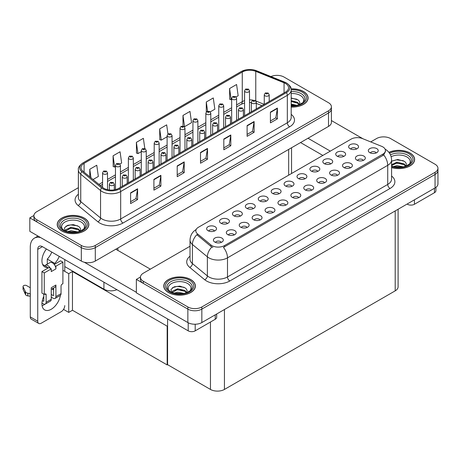 <?xml version="1.0" encoding="UTF-8"?>
<svg xmlns="http://www.w3.org/2000/svg" width="461" height="461" viewBox="0 0 461 461"><rect width="100%" height="100%" fill="white"/><g stroke="black" fill="none" stroke-linecap="round" stroke-linejoin="round"><path stroke-width="0.69" d="M116.904 289.681A9.888 5.711 180 0 1 103.921 289.18L64.771 266.573M331.407 106.768L331.407 122.378A9.888 5.711 0 0 1 328.514 126.412L95.294 261.059A9.888 5.711 0 0 1 81.315 261.059L29.815 231.324L29.815 217.869L81.315 247.603A9.888 5.711 0 0 0 95.294 247.603L328.514 112.957A9.888 5.711 0 0 0 331.407 108.923A9.888 5.711 0 0 1 328.514 112.957L95.294 247.603A9.888 5.711 0 0 1 81.315 247.603L36.805 221.908A9.888 5.711 0 0 1 33.912 217.869L33.912 215.719A9.888 5.711 0 0 0 36.805 219.753L81.315 245.454A9.888 5.711 0 0 0 95.294 245.454L328.514 110.807A9.888 5.711 0 0 0 331.407 106.768A9.888 5.711 0 0 0 328.514 102.734L284.005 77.039A9.888 5.711 0 0 0 270.959 76.561M277.389 75.368L276.64 75.368M33.918 215.5L29.815 217.869M167.585 325.933L167.164 326.175L72.458 271.5L72.878 271.258L68.729 273.65L62.903 270.29M72.458 271.5L72.458 310.247L68.729 312.402L63.526 309.394M68.729 312.402L68.729 273.65M167.164 326.175L167.164 364.922L167.585 364.68L167.585 318.937M167.164 364.922L72.458 310.247M291.928 186.307A2.968 1.711 0 0 0 291.133 185.472A2.968 1.711 0 0 0 288.211 185.04A2.968 1.711 0 0 0 286.143 186.307M292.533 181.974A4.944 2.852 0 0 0 286.2 181.657A4.944 2.852 0 0 0 284.564 185.207A4.944 2.852 0 0 0 285.543 186.014A4.944 2.852 0 0 0 293.513 185.207A4.944 2.852 0 0 0 292.533 181.974M279.02 193.764A2.968 1.711 0 0 0 278.225 192.929A2.968 1.711 0 0 0 275.303 192.496A2.968 1.711 0 0 0 273.235 193.764M279.625 189.431A4.944 2.852 0 0 0 273.287 189.114A4.944 2.852 0 0 0 271.65 192.658A4.944 2.852 0 0 0 272.63 193.464A4.944 2.852 0 0 0 280.605 192.658A4.944 2.852 0 0 0 279.625 189.431M266.112 201.215A2.968 1.711 0 0 0 265.317 200.379A2.968 1.711 0 0 0 262.395 199.947A2.968 1.711 0 0 0 260.327 201.215M266.712 196.882A4.944 2.852 0 0 0 260.379 196.565A4.944 2.852 0 0 0 258.742 200.114A4.944 2.852 0 0 0 259.722 200.921A4.944 2.852 0 0 0 267.697 200.114A4.944 2.852 0 0 0 266.712 196.882M350.354 167.862A2.968 1.711 0 0 0 349.553 167.026A2.968 1.711 0 0 0 346.632 166.594A2.968 1.711 0 0 0 344.563 167.862M350.954 163.528A4.944 2.852 0 0 0 344.621 163.211A4.944 2.852 0 0 0 342.984 166.761A4.944 2.852 0 0 0 343.964 167.568A4.944 2.852 0 0 0 351.933 166.761A4.944 2.852 0 0 0 350.954 163.528M311.624 190.226A2.968 1.711 0 0 0 310.823 189.39A2.968 1.711 0 0 0 307.902 188.952A2.968 1.711 0 0 0 305.833 190.226M312.224 185.892A4.944 2.852 0 0 0 305.891 185.576A4.944 2.852 0 0 0 304.254 189.119A4.944 2.852 0 0 0 305.234 189.926A4.944 2.852 0 0 0 313.203 189.119A4.944 2.852 0 0 0 312.224 185.892M356.48 149.041A2.968 1.711 0 0 0 355.685 148.206A2.968 1.711 0 0 0 352.763 147.774A2.968 1.711 0 0 0 350.694 149.041M357.085 144.708A4.944 2.852 0 0 0 350.746 144.391A4.944 2.852 0 0 0 349.11 147.935A4.944 2.852 0 0 0 350.089 148.747A4.944 2.852 0 0 0 358.064 147.935A4.944 2.852 0 0 0 357.085 144.708M324.532 182.769A2.968 1.711 0 0 0 323.737 181.934A2.968 1.711 0 0 0 320.816 181.501A2.968 1.711 0 0 0 318.747 182.769M325.132 178.436A4.944 2.852 0 0 0 318.799 178.119A4.944 2.852 0 0 0 317.162 181.669A4.944 2.852 0 0 0 318.142 182.475A4.944 2.852 0 0 0 326.117 181.669A4.944 2.852 0 0 0 325.132 178.436M363.262 160.411A2.968 1.711 0 0 0 362.467 159.575A2.968 1.711 0 0 0 359.545 159.143A2.968 1.711 0 0 0 357.477 160.411M363.862 156.077A4.944 2.852 0 0 0 357.529 155.76A4.944 2.852 0 0 0 355.892 159.304A4.944 2.852 0 0 0 356.872 160.111A4.944 2.852 0 0 0 364.847 159.304A4.944 2.852 0 0 0 363.862 156.077M227.382 223.573A2.968 1.711 0 0 0 226.587 222.744A2.968 1.711 0 0 0 223.666 222.306A2.968 1.711 0 0 0 221.597 223.573M227.982 219.246A4.944 2.852 0 0 0 221.649 218.923A4.944 2.852 0 0 0 220.012 222.473A4.944 2.852 0 0 0 220.992 223.28A4.944 2.852 0 0 0 228.967 222.473A4.944 2.852 0 0 0 227.982 219.246M259.981 220.035A2.968 1.711 0 0 0 259.186 219.206A2.968 1.711 0 0 0 256.264 218.768A2.968 1.711 0 0 0 254.195 220.035M260.586 215.708A4.944 2.852 0 0 0 254.247 215.385A4.944 2.852 0 0 0 252.611 218.935A4.944 2.852 0 0 0 253.596 219.741A4.944 2.852 0 0 0 261.566 218.935A4.944 2.852 0 0 0 260.586 215.708M330.658 163.949A2.968 1.711 0 0 0 329.863 163.113A2.968 1.711 0 0 0 326.941 162.681A2.968 1.711 0 0 0 324.872 163.949M331.263 159.615A4.944 2.852 0 0 0 324.93 159.299A4.944 2.852 0 0 0 323.294 162.842A4.944 2.852 0 0 0 324.273 163.649A4.944 2.852 0 0 0 332.243 162.842A4.944 2.852 0 0 0 331.263 159.615M234.165 234.943A2.968 1.711 0 0 0 233.364 234.107A2.968 1.711 0 0 0 230.442 233.675A2.968 1.711 0 0 0 228.374 234.943M234.764 230.609A4.944 2.852 0 0 0 228.431 230.293A4.944 2.852 0 0 0 226.795 233.842A4.944 2.852 0 0 0 227.774 234.649A4.944 2.852 0 0 0 235.744 233.842A4.944 2.852 0 0 0 234.764 230.609M337.44 175.318A2.968 1.711 0 0 0 336.645 174.483A2.968 1.711 0 0 0 333.724 174.051A2.968 1.711 0 0 0 331.655 175.318M338.046 170.985A4.944 2.852 0 0 0 331.707 170.668A4.944 2.852 0 0 0 330.07 174.212A4.944 2.852 0 0 0 331.056 175.019A4.944 2.852 0 0 0 339.025 174.212A4.944 2.852 0 0 0 338.046 170.985M272.895 212.584A2.968 1.711 0 0 0 272.094 211.749A2.968 1.711 0 0 0 269.172 211.317A2.968 1.711 0 0 0 267.103 212.584M273.494 208.251A4.944 2.852 0 0 0 267.161 207.934A4.944 2.852 0 0 0 265.524 211.478A4.944 2.852 0 0 0 266.504 212.285A4.944 2.852 0 0 0 274.474 211.478A4.944 2.852 0 0 0 273.494 208.251M343.572 156.492A2.968 1.711 0 0 0 342.777 155.662A2.968 1.711 0 0 0 339.855 155.224A2.968 1.711 0 0 0 337.786 156.492M344.171 152.165A4.944 2.852 0 0 0 337.838 151.842A4.944 2.852 0 0 0 336.202 155.392A4.944 2.852 0 0 0 337.181 156.198A4.944 2.852 0 0 0 345.151 155.392A4.944 2.852 0 0 0 344.171 152.165M298.711 197.677A2.968 1.711 0 0 0 297.915 196.841A2.968 1.711 0 0 0 294.994 196.409A2.968 1.711 0 0 0 292.925 197.677M299.316 193.343A4.944 2.852 0 0 0 292.977 193.026A4.944 2.852 0 0 0 291.34 196.576A4.944 2.852 0 0 0 292.326 197.383A4.944 2.852 0 0 0 300.295 196.576A4.944 2.852 0 0 0 299.316 193.343M304.842 178.856A2.968 1.711 0 0 0 304.047 178.021A2.968 1.711 0 0 0 301.125 177.589A2.968 1.711 0 0 0 299.056 178.856M305.441 174.523A4.944 2.852 0 0 0 299.108 174.206A4.944 2.852 0 0 0 297.472 177.75A4.944 2.852 0 0 0 298.451 178.557A4.944 2.852 0 0 0 306.427 177.75A4.944 2.852 0 0 0 305.441 174.523M285.803 205.128A2.968 1.711 0 0 0 285.007 204.298A2.968 1.711 0 0 0 282.086 203.86A2.968 1.711 0 0 0 280.017 205.128M286.402 200.8A4.944 2.852 0 0 0 280.069 200.477A4.944 2.852 0 0 0 278.432 204.027A4.944 2.852 0 0 0 279.412 204.834A4.944 2.852 0 0 0 287.387 204.027A4.944 2.852 0 0 0 286.402 200.8M247.073 227.492A2.968 1.711 0 0 0 246.278 226.656A2.968 1.711 0 0 0 243.356 226.224A2.968 1.711 0 0 0 241.287 227.492M247.672 223.159A4.944 2.852 0 0 0 241.339 222.842A4.944 2.852 0 0 0 239.703 226.386A4.944 2.852 0 0 0 240.682 227.192A4.944 2.852 0 0 0 248.658 226.386A4.944 2.852 0 0 0 247.672 223.159M317.75 171.4A2.968 1.711 0 0 0 316.955 170.57A2.968 1.711 0 0 0 314.033 170.132A2.968 1.711 0 0 0 311.964 171.4M318.355 167.066A4.944 2.852 0 0 0 312.016 166.749A4.944 2.852 0 0 0 310.38 170.299A4.944 2.852 0 0 0 311.359 171.106A4.944 2.852 0 0 0 319.335 170.299A4.944 2.852 0 0 0 318.355 167.066M221.251 242.4A2.968 1.711 0 0 0 220.456 241.564A2.968 1.711 0 0 0 217.534 241.132A2.968 1.711 0 0 0 215.466 242.4M221.856 238.066A4.944 2.852 0 0 0 215.523 237.749A4.944 2.852 0 0 0 213.881 241.293A4.944 2.852 0 0 0 214.866 242.1A4.944 2.852 0 0 0 222.836 241.293A4.944 2.852 0 0 0 221.856 238.066M253.198 208.666A2.968 1.711 0 0 0 252.403 207.836A2.968 1.711 0 0 0 249.482 207.398A2.968 1.711 0 0 0 247.413 208.666M253.804 204.338A4.944 2.852 0 0 0 247.471 204.016A4.944 2.852 0 0 0 245.834 207.565A4.944 2.852 0 0 0 246.814 208.372A4.944 2.852 0 0 0 254.783 207.565A4.944 2.852 0 0 0 253.804 204.338M240.29 216.123A2.968 1.711 0 0 0 239.495 215.287A2.968 1.711 0 0 0 236.574 214.855A2.968 1.711 0 0 0 234.505 216.123M240.896 211.789A4.944 2.852 0 0 0 234.557 211.472A4.944 2.852 0 0 0 232.92 215.016A4.944 2.852 0 0 0 233.9 215.829A4.944 2.852 0 0 0 241.875 215.016A4.944 2.852 0 0 0 240.896 211.789M376.17 152.954A2.968 1.711 0 0 0 375.375 152.124A2.968 1.711 0 0 0 372.453 151.686A2.968 1.711 0 0 0 370.385 152.954M376.775 148.626A4.944 2.852 0 0 0 370.437 148.304A4.944 2.852 0 0 0 368.8 151.853A4.944 2.852 0 0 0 369.785 152.66A4.944 2.852 0 0 0 377.755 151.853A4.944 2.852 0 0 0 376.775 148.626M214.474 231.03A2.968 1.711 0 0 0 213.674 230.195A2.968 1.711 0 0 0 210.752 229.762A2.968 1.711 0 0 0 208.683 231.03M215.074 226.697A4.944 2.852 0 0 0 208.741 226.38A4.944 2.852 0 0 0 207.104 229.924A4.944 2.852 0 0 0 208.084 230.731A4.944 2.852 0 0 0 216.053 229.924A4.944 2.852 0 0 0 215.074 226.697M382.832 146.903A8.897 5.134 0 0 0 381.645 146.327L362.455 138.571A8.897 5.134 0 0 0 351.063 139.147L198.443 227.256A8.897 5.134 0 0 0 195.839 230.886A8.897 5.134 0 0 0 197.446 233.836L210.884 244.912A8.897 5.134 0 0 0 224.467 245.598L382.832 154.164A8.897 5.134 0 0 0 385.436 150.534A8.897 5.134 0 0 0 382.832 146.903M383.927 136.882L383.183 136.882M140.461 277.015L136.358 279.383L187.858 309.118A9.888 5.711 0 0 0 201.837 309.118L435.051 174.471A9.888 5.711 0 0 0 437.95 170.432A9.888 5.711 0 0 1 435.051 174.471L201.837 309.118A9.888 5.711 0 0 1 187.858 309.118L143.348 283.417A9.888 5.711 0 0 1 140.449 279.383L140.449 277.228A9.888 5.711 0 0 0 143.348 281.268L187.858 306.963A9.888 5.711 0 0 0 201.837 306.963L435.051 172.316A9.888 5.711 0 0 0 437.95 168.282A9.888 5.711 0 0 0 435.051 164.243L390.548 138.548A9.888 5.711 0 0 0 376.562 138.548L370.73 141.913M136.358 279.383L136.358 292.839L187.858 322.567A9.888 5.711 0 0 0 201.837 322.567L435.051 187.921A9.888 5.711 0 0 0 437.95 183.887L437.95 168.282M398.102 209.259L398.102 286.811A9.888 5.711 180 0 1 395.204 290.845L224.444 389.436A9.888 5.711 180 0 1 210.458 389.436L167.585 364.68M291.196 107.067A15.818 9.134 0 0 0 308.098 97.957A15.818 9.134 0 0 0 303.465 91.497A15.818 9.134 0 0 0 291.11 88.852M84.225 218.076A15.818 9.134 0 0 0 66.989 216.094A15.818 9.134 0 0 0 57.222 224.53A15.818 9.134 0 0 0 61.855 230.99A15.818 9.134 0 0 0 79.096 232.966A15.818 9.134 0 0 0 88.858 224.53A15.818 9.134 0 0 0 84.225 218.076M285.474 83.481A10.545 6.091 180 0 1 288.563 87.786A10.545 6.091 180 0 1 285.474 92.091L118.811 188.313A10.545 6.091 180 0 1 102.711 187.5L82.905 171.169A10.545 6.091 180 0 1 80.998 167.677A10.545 6.091 180 0 1 84.086 163.367L242.267 72.043A10.545 6.091 180 0 1 255.774 71.363L284.062 82.796A10.545 6.091 180 0 1 285.474 83.481M286.402 82.94A11.865 6.852 0 0 0 284.817 82.173L256.529 70.74A11.865 6.852 0 0 0 253.683 69.893A11.865 6.852 0 0 0 245.771 69.893A11.865 6.852 0 0 0 241.339 71.507L83.153 162.831A11.865 6.852 0 0 0 81.828 171.601L101.633 187.938A11.865 6.852 0 0 0 119.739 188.849L286.402 92.626A11.865 6.852 0 0 0 286.402 82.94M130.601 192.836L130.601 203.595L137.591 199.561L137.591 188.797L130.601 192.836M130.601 201.688L135.983 198.576L137.562 189.154A2.639 1.521 -120 0 0 137.591 188.797M135.937 198.605L137.591 199.561M153.905 179.381L153.905 190.145L160.895 186.106L160.895 175.341L153.905 179.381M153.905 188.232L159.287 185.126L160.866 175.699A2.639 1.521 -120 0 0 160.895 175.341M159.241 185.155L160.895 186.106M177.208 165.925L177.208 176.69L184.198 172.65L184.198 161.892L177.208 165.925M177.208 174.782L182.591 171.671L184.17 162.249A2.639 1.521 -120 0 0 184.198 161.892M182.544 171.699L184.198 172.65M270.417 112.109L270.417 122.874L277.407 118.84L277.407 108.076L270.417 112.109M270.417 120.966L275.805 117.855L277.384 108.433A2.639 1.521 -120 0 0 277.407 108.076M275.753 117.883L277.407 118.84M247.113 125.565L247.113 136.329L254.109 132.29L254.109 121.525L247.113 125.565M247.113 134.416L252.501 131.31L254.08 121.888A2.639 1.521 -120 0 0 254.109 121.525M252.455 131.339L254.109 132.29M223.81 139.02L223.81 149.779L230.805 145.745L230.805 134.981L223.81 139.02M223.81 147.872L229.198 144.766L230.777 135.338A2.639 1.521 -120 0 0 230.805 134.981M229.152 144.789L230.805 145.745M200.512 152.47L200.512 163.234L207.502 159.201L207.502 148.436L200.512 152.47M200.512 161.327L205.894 158.215L207.473 148.794A2.639 1.521 -120 0 0 207.502 148.436M205.848 158.244L207.502 159.201M78.364 187.69L36.805 211.685A9.888 5.711 0 0 0 33.912 215.719M119.86 164.047L121.646 163.021L120.067 151.773L113.078 155.806L113.187 166.507M93.047 179.531L98.343 176.471L96.764 165.228L89.774 169.262L89.774 176.828M182.988 115.446L184.561 126.694L191.557 122.655L189.978 111.412L182.988 115.446L182.988 126.06M210.233 111.873L214.855 109.205L213.282 97.957L206.286 101.99L206.286 112M236.049 96.966L238.158 95.75L236.585 84.501L229.59 88.541L229.705 99.236M144.812 148.569L143.371 138.317L136.381 142.357L136.491 153.052M167.954 133.984L166.675 124.862L159.685 128.901L159.794 139.597M159.685 128.901L161.264 140.144L167.113 136.767M161.264 140.144L159.685 139.556M184.561 126.694L184.129 126.533M206.286 101.99L207.583 111.205M229.59 88.541L231.168 99.783L231.664 99.501M231.168 99.783L229.59 99.196M136.381 142.357L137.96 153.599L141.297 151.675M137.96 153.599L136.381 153.012M113.078 155.806L114.656 167.055L115.475 166.582M114.656 167.055L113.078 166.467M89.774 169.262L90.973 177.819M391.585 167.591A15.818 9.134 0 0 0 414.635 159.466A15.818 9.134 0 0 0 410.002 153.012A15.818 9.134 0 0 0 388.911 152.349M190.768 279.585A15.818 9.134 0 0 0 173.532 277.603A15.818 9.134 0 0 0 163.764 286.045A15.818 9.134 0 0 0 168.398 292.499A15.818 9.134 0 0 0 185.639 294.481A15.818 9.134 0 0 0 195.401 286.045A15.818 9.134 0 0 0 190.768 279.585M385.436 150.534L385.436 151.623L383.696 154.884L382.832 155.507L223.464 247.39A11.537 6.661 60 0 1 227.492 257.843A13.185 7.612 180 0 1 208.85 257.843A13.185 7.612 180 0 1 207.375 256.829L192.404 244.48A13.185 7.612 180 0 1 190.018 240.118L190.018 259.22A13.185 7.612 0 0 0 192.404 263.588L207.375 275.932A13.185 7.612 0 0 0 208.85 276.946A13.185 7.612 0 0 0 227.492 276.946L387.724 184.44A13.185 7.612 0 0 0 391.585 179.058L391.585 159.95A13.185 7.612 180 0 1 387.724 165.332A11.537 6.661 -120 0 0 383.696 154.884M212.884 247.39L210.884 246.381L196.853 234.695A11.537 7.716 129.5 0 0 192.404 244.48L192.404 263.588A3.296 2.207 -50.5 0 1 189.702 267.368A16.475 9.514 180 0 1 190.018 256.207M190.018 246.249L143.348 273.194A9.888 5.711 0 0 0 140.449 277.228M107.511 189.678L107.511 172.863A2.472 1.429 180 0 1 105.984 174.183A2.472 1.429 180 0 1 103.287 173.878A2.472 1.429 180 0 1 102.567 172.863L103.552 171.152A1.648 0.991 57.8 0 1 104.428 171.198A0.824 0.478 0 0 0 104.457 171.855A0.824 0.478 0 0 0 105.621 171.855A0.824 0.478 0 0 0 105.621 171.187A0.824 0.478 0 0 0 104.48 171.169L105.367 171.521L104.803 171.653L104.428 171.198M104.48 171.169A1.648 0.91 -117.9 0 0 103.708 171.06A1.648 0.91 -117.9 0 0 103.639 171.106M114.288 189.857L114.288 184.233A2.472 1.429 180 0 1 112.766 185.553A2.472 1.429 180 0 1 110.07 185.241A2.472 1.429 180 0 1 109.349 184.233L110.335 182.521A1.648 0.991 57.8 0 1 111.21 182.568A0.824 0.478 0 0 0 111.234 183.224A0.824 0.478 0 0 0 112.403 183.224A0.824 0.478 0 0 0 112.403 182.55A0.824 0.478 0 0 0 111.262 182.539L111.597 182.752M111.262 182.539A1.648 0.91 -117.9 0 0 110.49 182.429A1.648 0.91 -117.9 0 0 110.421 182.475M111.574 183.017L111.21 182.568M120.419 187.385L120.419 165.413A2.472 1.429 180 0 1 118.892 166.732A2.472 1.429 180 0 1 116.201 166.421A2.472 1.429 180 0 1 115.475 165.413L116.46 163.695A1.648 0.991 57.8 0 1 117.342 163.747A0.824 0.478 0 0 0 117.365 164.404A0.824 0.478 0 0 0 118.529 164.404A0.824 0.478 0 0 0 118.529 163.73A0.824 0.478 0 0 0 117.388 163.718L117.722 163.926M117.388 163.718A1.648 0.91 -117.9 0 0 116.621 163.603A1.648 0.91 -117.9 0 0 116.547 163.655M117.705 164.197L117.342 163.747M133.327 179.928L133.327 157.962A2.472 1.429 180 0 1 131.8 159.275A2.472 1.429 180 0 1 129.109 158.97A2.472 1.429 180 0 1 128.383 157.962L129.368 156.244A1.648 0.991 57.8 0 1 130.25 156.291A0.824 0.478 0 0 0 130.273 156.947A0.824 0.478 0 0 0 131.437 156.947A0.824 0.478 0 0 0 131.437 156.279A0.824 0.478 0 0 0 130.302 156.262L130.636 156.475M130.302 156.262A1.648 0.91 -117.9 0 0 129.529 156.152A1.648 0.91 -117.9 0 0 129.455 156.198M130.613 156.74L130.25 156.291M146.241 172.477L146.241 150.505A2.472 1.429 180 0 1 144.714 151.825A2.472 1.429 180 0 1 142.017 151.513A2.472 1.429 180 0 1 141.297 150.505L142.282 148.788A1.648 0.991 57.8 0 1 143.158 148.84A0.824 0.478 0 0 0 143.187 149.497A0.824 0.478 0 0 0 144.351 149.497A0.824 0.478 0 0 0 144.351 148.822A0.824 0.478 0 0 0 143.21 148.811L143.544 149.018M143.21 148.811A1.648 0.91 -117.9 0 0 142.437 148.701A1.648 0.91 -117.9 0 0 142.368 148.747M143.521 149.289L143.158 148.84M127.201 183.466L127.201 176.782A2.472 1.429 180 0 1 125.674 178.102A2.472 1.429 180 0 1 122.978 177.79A2.472 1.429 180 0 1 122.257 176.782L123.243 175.065A1.648 0.991 57.8 0 1 124.118 175.117A0.824 0.478 0 0 0 124.147 175.774A0.824 0.478 0 0 0 125.311 175.774A0.824 0.478 0 0 0 125.311 175.099A0.824 0.478 0 0 0 124.17 175.088L125.058 175.434L124.493 175.572L124.118 175.117M124.17 175.088A1.648 0.91 -117.9 0 0 123.398 174.973A1.648 0.91 -117.9 0 0 123.329 175.019M140.109 176.016L140.109 169.325A2.472 1.429 180 0 1 138.582 170.645A2.472 1.429 180 0 1 135.891 170.34A2.472 1.429 180 0 1 135.165 169.325L136.151 167.614A1.648 0.991 57.8 0 1 137.032 167.66A0.824 0.478 0 0 0 137.055 168.317A0.824 0.478 0 0 0 138.219 168.317A0.824 0.478 0 0 0 138.219 167.648A0.824 0.478 0 0 0 137.084 167.631L137.413 167.844M137.084 167.631A1.648 0.91 -117.9 0 0 136.312 167.522A1.648 0.91 -117.9 0 0 136.237 167.568M137.395 167.856L137.032 167.66M153.017 168.559L153.017 161.874A2.472 1.429 180 0 1 151.496 163.194A2.472 1.429 180 0 1 148.799 162.883A2.472 1.429 180 0 1 148.079 161.874L149.064 160.157A1.648 0.991 57.8 0 1 149.94 160.209A0.824 0.478 0 0 0 149.963 160.866A0.824 0.478 0 0 0 151.133 160.866A0.824 0.478 0 0 0 151.133 160.192A0.824 0.478 0 0 0 149.992 160.18L150.88 160.532L150.315 160.664L149.94 160.209M149.992 160.18A1.648 0.91 -117.9 0 0 149.22 160.065A1.648 0.91 -117.9 0 0 149.151 160.117M165.931 161.108L165.931 154.423A2.472 1.429 180 0 1 164.404 155.737A2.472 1.429 180 0 1 161.707 155.432A2.472 1.429 180 0 1 160.987 154.423L161.972 152.706A1.648 0.991 57.8 0 1 162.848 152.752A0.824 0.478 0 0 0 162.877 153.409A0.824 0.478 0 0 0 164.041 153.409A0.824 0.478 0 0 0 164.041 152.741A0.824 0.478 0 0 0 162.9 152.724L163.788 153.075L163.223 153.208L162.848 152.752M162.9 152.724A1.648 0.91 -117.9 0 0 162.128 152.614A1.648 0.91 -117.9 0 0 162.059 152.66M414.433 199.832L414.433 204.269L434.469 192.698L434.469 188.261M363.003 138.79L331.407 120.552M330.307 151.127L308.006 138.254M435.922 187.35L435.922 190.681A4.944 2.852 180 0 1 434.469 192.698M414.433 204.269A4.944 2.852 180 0 1 407.438 204.269L407.438 203.866M300.549 142.558L322.85 155.432M407.092 204.067L407.438 204.269M44.93 304.214A13.185 7.612 -60 0 1 43.795 304.946A13.185 7.612 -60 0 1 42.089 305.752M60.391 295.34A13.185 7.612 -60 0 1 51.252 309.25A13.185 7.612 -60 0 1 44.665 309.901A13.185 7.612 -60 0 1 43.795 296.337M47.76 268.216L47.76 267.432L42.614 264.458M59.239 256.385A13.185 7.612 -60 0 1 54.75 263.392L54.75 264.182M54.75 263.392L47.293 259.088L47.293 264.124M195.199 324.239L195.199 330.842L215.235 319.271L215.235 314.834M150.338 269.155L115.803 249.217M136.358 292.297L84.288 262.24M51.782 252.081A13.185 7.612 -60 0 1 47.293 259.088M53.107 288.327A13.185 7.612 -60 0 1 53.096 289.594M37.739 321.196A4.944 2.852 120 0 0 38.764 323.461L31.302 319.156A4.944 2.852 -60 0 1 30.282 316.891L37.739 321.196L37.739 249.355A6.592 3.803 60 0 1 39.104 246.335A6.592 3.803 60 0 1 42.4 246.664L188.203 330.842L188.203 322.763M40.683 237.599A19.771 11.416 -120 0 0 34.379 238.147A19.771 11.416 -120 0 0 30.282 247.2L30.282 316.891M38.764 323.461A4.944 2.852 120 0 0 41.231 323.219L61.273 311.648A4.944 2.852 120 0 0 64.771 305.591M47.76 267.432A13.185 7.612 -60 0 1 44.665 266.85A13.185 7.612 -60 0 1 46.44 248.998M64.771 271.368L64.771 259.578M216.687 313.999L216.687 317.254A4.944 2.852 180 0 1 215.235 319.271M195.199 330.842A4.944 2.852 180 0 1 188.203 330.842M50.364 268.377L51.252 268.89L44.262 272.924L41.934 271.581L48.924 267.541L50.364 268.377A4.944 2.852 -120 0 0 47.76 265.524A4.944 2.852 -120 0 0 45.287 265.282A4.944 2.852 -120 0 0 44.792 265.715M55.026 265.686L55.914 266.199L55.914 268.89A4.944 2.852 -120 0 0 55.026 265.686A4.944 2.852 -120 0 0 52.421 262.833A4.944 2.852 -120 0 0 49.949 262.591L45.287 265.282M41.957 303.079L43.328 303.868A3.953 2.282 -120 0 0 45.311 304.064A3.953 2.282 -120 0 0 46.129 302.255L51.252 299.293L51.252 287.727L55.914 285.036L55.914 296.607L61.042 293.645L61.042 286.108A1.648 0.951 -60 0 1 62.206 284.091L62.903 283.688L62.903 262.165L60.575 260.817L54.237 264.476M51.252 299.293A3.953 2.282 60 0 1 50.433 301.108L45.311 304.064M30.282 287.727L26.64 285.624A2.103 1.216 180 0 0 24.347 285.359A2.103 1.216 180 0 0 23.05 286.483L23.05 289.174A2.103 1.216 0 0 0 23.119 289.491L25.62 294.798A3.296 1.902 0 0 0 27.862 295.899L27.862 293.208L30.282 293.645M51.252 289.399L54.888 287.295A4.944 2.852 -120 0 0 55.914 285.036M53.585 288.05L53.585 295.259A0.657 0.38 60 0 1 53.119 295.53L53.585 295.259M51.252 294.452L53.119 295.53M61.042 293.645A3.953 2.282 60 0 1 60.224 295.455L55.095 298.417A3.953 2.282 -120 0 1 53.119 298.221L51.252 297.143M55.095 298.417A3.953 2.282 -120 0 0 55.914 296.607M55.914 268.89L51.252 271.581L51.252 268.89M43.795 294.181L43.795 300.912A0.657 0.38 60 0 1 43.328 301.177L43.795 300.912M41.934 271.581L41.934 293.104L44.262 294.452L44.959 294.049A1.648 0.951 -60 0 1 45.783 293.968A1.648 0.951 -60 0 1 46.129 294.723L46.129 302.255M53.585 289.877L52.001 288.966M62.903 262.165L55.914 266.199M44.262 272.924L44.262 294.452M30.282 296.337L30.057 293.519M42.314 300.595L43.328 301.177M30.057 296.21L27.862 295.899M27.862 293.208A3.296 1.902 0 0 1 25.62 292.107L23.119 286.8A2.103 1.216 180 0 1 23.05 286.483M25.62 292.107L25.62 294.798M25.176 291.225L25.176 293.916M291.196 93.554A11.404 6.587 180 0 1 300.342 95.456A11.404 6.587 180 0 1 302.589 102.918M291.122 88.944A15.657 9.036 180 0 1 303.344 91.566A15.657 9.036 180 0 1 307.931 97.957A15.657 9.036 180 0 1 291.196 106.975M291.196 97.98L297.823 99.812C299.483 101.017 300.094 102.405 299.644 103.967A7.451 4.299 0 0 1 299.379 104.635M291.196 104.042L296.872 105.362M291.196 104.895L295.501 105.604M291.196 100.625L297.547 102.348L299.448 104.503M291.196 101.478L297.547 103.206L299.108 104.733M300.889 103.979L301.586 103.097L301.056 103.892M291.196 98.256L296.763 99.184M291.196 101.674L295.697 102.261M291.196 105.091L295.455 105.615M391.153 156.746A11.404 6.587 180 0 1 406.884 156.965A11.404 6.587 180 0 1 409.132 164.427M388.98 152.441A15.657 9.036 180 0 1 409.887 153.075A15.657 9.036 180 0 1 414.474 159.466A15.657 9.036 180 0 1 391.585 167.481M391.585 161.217L397.78 159.494L404.366 161.321C406.026 162.531 406.631 163.914 406.187 165.482A7.451 4.299 0 0 1 405.922 166.144M393.175 166.617L396.892 165.597L403.41 166.87M394.46 166.922L402.044 167.118M391.585 164.721L396.892 162.18L404.084 163.862L405.991 166.012M391.585 165.574L396.863 163.033L404.084 164.715L405.651 166.242M407.432 165.487L408.129 164.606L407.599 165.401M391.666 161.16L396.304 159.846L403.3 160.693M393.93 163.695L396.304 163.263L402.24 163.77M394.604 166.951L396.304 166.68L401.998 167.124M62.725 229.492A11.404 6.587 180 0 1 66.482 221.297A11.404 6.587 180 0 1 81.107 222.029A11.404 6.587 180 0 1 83.355 229.492M84.109 218.139A15.657 9.036 180 0 1 88.696 224.53A15.657 9.036 180 0 1 79.033 232.88A15.657 9.036 180 0 1 61.976 230.921A15.657 9.036 180 0 1 57.389 224.53A15.657 9.036 180 0 1 67.052 216.18A15.657 9.036 180 0 1 84.109 218.139M65.036 231.042L64.436 227.89L67.686 225.302L73.328 224.616L78.589 226.386C80.249 227.596 80.859 228.979 80.41 230.546A7.451 4.299 0 0 1 80.145 231.209M67.398 231.676L71.115 230.656L77.638 231.935M68.689 231.981L76.267 232.177M79.874 231.307L78.312 229.78L70.74 228.132L65.646 231.094L65.848 229.711L71.115 227.238L78.312 228.921L80.214 231.076M81.655 230.552L82.352 229.67L81.822 230.465M65.894 226.218L70.527 224.91L77.523 225.757M68.153 228.76L70.527 228.328L76.463 228.835M68.827 232.01L70.527 231.745L76.221 232.188M169.268 291.006A11.404 6.587 180 0 1 173.019 282.812A11.404 6.587 180 0 1 187.65 283.538A11.404 6.587 180 0 1 189.897 291.006M190.652 279.654A15.657 9.036 180 0 1 195.239 286.045A15.657 9.036 180 0 1 185.576 294.395A15.657 9.036 180 0 1 168.513 292.435A15.657 9.036 180 0 1 163.932 286.045A15.657 9.036 180 0 1 173.595 277.695A15.657 9.036 180 0 1 190.652 279.654M171.578 292.556L170.979 289.404L174.223 286.811L179.871 286.125L185.132 287.895C186.791 289.105 187.397 290.488 186.953 292.055A7.451 4.299 0 0 1 186.688 292.718M173.941 293.19L177.658 292.17L184.175 293.444M175.226 293.496L182.81 293.692M172.178 292.602L172.385 291.225L177.658 288.753L184.849 290.436L186.757 292.591M172.184 292.608L177.283 289.646L184.849 291.289L186.417 292.816M188.197 292.061L188.889 291.179L188.365 291.974M172.431 287.733L177.07 286.419L184.066 287.272M174.696 290.269L177.07 289.836L183.005 290.349M175.37 293.524L177.07 293.254L182.758 293.697M159.149 165.021L159.149 143.054A2.472 1.429 180 0 1 157.622 144.374A2.472 1.429 180 0 1 154.931 144.062A2.472 1.429 180 0 1 154.205 143.054L155.19 141.337A1.648 0.991 57.8 0 1 156.072 141.383A0.824 0.478 0 0 0 156.095 142.046A0.824 0.478 0 0 0 157.259 142.046A0.824 0.478 0 0 0 157.259 141.371A0.824 0.478 0 0 0 156.118 141.354L156.452 141.567M156.118 141.354A1.648 0.91 -117.9 0 0 155.351 141.245A1.648 0.91 -117.9 0 0 155.276 141.291M156.435 141.838L156.072 141.383M172.057 157.57L172.057 135.597A2.472 1.429 180 0 1 170.53 136.917A2.472 1.429 180 0 1 167.839 136.606A2.472 1.429 180 0 1 167.113 135.597L168.098 133.886A1.648 0.991 57.8 0 1 168.98 133.932A0.824 0.478 0 0 0 169.003 134.589A0.824 0.478 0 0 0 170.167 134.589A0.824 0.478 0 0 0 170.167 133.915A0.824 0.478 0 0 0 169.031 133.903L169.366 134.111M169.031 133.903A1.648 0.91 -117.9 0 0 168.259 133.794A1.648 0.91 -117.9 0 0 168.184 133.84M169.343 134.382L168.98 133.932M184.97 150.119L184.97 128.146A2.472 1.429 180 0 1 183.443 129.466A2.472 1.429 180 0 1 180.747 129.155A2.472 1.429 180 0 1 180.026 128.146L181.012 126.429A1.648 0.991 57.8 0 1 181.888 126.481A0.824 0.478 0 0 0 181.916 127.138A0.824 0.478 0 0 0 183.08 127.138A0.824 0.478 0 0 0 183.08 126.464A0.824 0.478 0 0 0 181.939 126.452L182.274 126.66M181.939 126.452A1.648 0.91 -117.9 0 0 181.167 126.337A1.648 0.91 -117.9 0 0 181.098 126.383M182.251 126.931L181.888 126.481M178.839 153.657L178.839 146.967A2.472 1.429 180 0 1 177.312 148.286A2.472 1.429 180 0 1 174.621 147.975A2.472 1.429 180 0 1 173.895 146.967L174.88 145.25A1.648 0.991 57.8 0 1 175.762 145.301A0.824 0.478 0 0 0 175.785 145.958A0.824 0.478 0 0 0 176.949 145.958A0.824 0.478 0 0 0 176.949 145.284A0.824 0.478 0 0 0 175.808 145.273L176.142 145.48M175.808 145.273A1.648 0.91 -117.9 0 0 175.042 145.163A1.648 0.91 -117.9 0 0 174.967 145.209M176.125 145.492L175.762 145.301M191.747 146.2L191.747 139.516A2.472 1.429 180 0 1 190.226 140.83A2.472 1.429 180 0 1 187.529 140.524A2.472 1.429 180 0 1 186.803 139.516L187.794 137.799A1.648 0.991 57.8 0 1 188.67 137.845A0.824 0.478 0 0 0 188.693 138.507A0.824 0.478 0 0 0 189.863 138.507A0.824 0.478 0 0 0 189.863 137.833A0.824 0.478 0 0 0 188.722 137.816L189.609 138.167L189.045 138.306L188.67 137.845M188.722 137.816A1.648 0.91 -117.9 0 0 187.95 137.706A1.648 0.91 -117.9 0 0 187.875 137.753M204.661 138.749L204.661 132.059A2.472 1.429 180 0 1 203.134 133.379A2.472 1.429 180 0 1 200.437 133.068A2.472 1.429 180 0 1 199.717 132.059L200.702 130.348A1.648 0.991 57.8 0 1 201.578 130.394A0.824 0.478 0 0 0 201.607 131.051A0.824 0.478 0 0 0 202.771 131.051A0.824 0.478 0 0 0 202.771 130.377A0.824 0.478 0 0 0 201.63 130.365L202.517 130.717L201.953 130.849L201.578 130.394M201.63 130.365A1.648 0.91 -117.9 0 0 200.858 130.256A1.648 0.91 -117.9 0 0 200.789 130.302M197.878 142.662L197.878 120.69A2.472 1.429 180 0 1 196.351 122.009A2.472 1.429 180 0 1 193.66 121.704A2.472 1.429 180 0 1 192.934 120.69L193.92 118.978A1.648 0.991 57.8 0 1 194.801 119.024A0.824 0.478 0 0 0 194.824 119.681A0.824 0.478 0 0 0 195.988 119.681A0.824 0.478 0 0 0 195.988 119.013A0.824 0.478 0 0 0 194.847 118.996L195.182 119.209M194.847 118.996A1.648 0.91 -117.9 0 0 194.081 118.886A1.648 0.91 -117.9 0 0 194.006 118.932M195.164 119.22L194.801 119.024M210.786 135.211L210.786 113.239A2.472 1.429 180 0 1 209.259 114.559A2.472 1.429 180 0 1 206.568 114.247A2.472 1.429 180 0 1 205.842 113.239L206.828 111.522A1.648 0.991 57.8 0 1 207.709 111.574A0.824 0.478 0 0 0 207.732 112.23A0.824 0.478 0 0 0 208.896 112.23A0.824 0.478 0 0 0 208.896 111.556A0.824 0.478 0 0 0 207.761 111.545L208.643 111.89L208.084 112.029L207.709 111.574M207.761 111.545A1.648 0.91 -117.9 0 0 206.989 111.429A1.648 0.91 -117.9 0 0 206.914 111.476M223.7 127.755L223.7 105.788A2.472 1.429 180 0 1 222.173 107.102A2.472 1.429 180 0 1 219.476 106.796A2.472 1.429 180 0 1 218.756 105.788L219.741 104.071A1.648 0.991 57.8 0 1 220.617 104.117A0.824 0.478 0 0 0 220.646 104.774A0.824 0.478 0 0 0 221.81 104.774A0.824 0.478 0 0 0 221.81 104.105A0.824 0.478 0 0 0 220.669 104.088L221.557 104.44L220.992 104.572L220.617 104.117M220.669 104.088A1.648 0.91 -117.9 0 0 219.897 103.979A1.648 0.91 -117.9 0 0 219.828 104.025M236.608 120.304L236.608 98.331A2.472 1.429 180 0 1 235.081 99.651A2.472 1.429 180 0 1 232.39 99.34A2.472 1.429 180 0 1 231.664 98.331L232.649 96.614A1.648 0.991 57.8 0 1 233.531 96.666A0.824 0.478 0 0 0 233.554 97.323A0.824 0.478 0 0 0 234.718 97.323A0.824 0.478 0 0 0 234.718 96.649A0.824 0.478 0 0 0 233.577 96.637L233.911 96.845M233.577 96.637A1.648 0.91 -117.9 0 0 232.811 96.522A1.648 0.91 -117.9 0 0 232.736 96.574M233.894 96.856L233.531 96.666M249.516 112.847L249.516 90.88A2.472 1.429 180 0 1 247.989 92.194A2.472 1.429 180 0 1 245.298 91.889A2.472 1.429 180 0 1 244.572 90.88L245.557 89.163A1.648 0.991 57.8 0 1 246.439 89.209A0.824 0.478 0 0 0 246.462 89.872A0.824 0.478 0 0 0 247.626 89.872A0.824 0.478 0 0 0 247.626 89.198A0.824 0.478 0 0 0 246.491 89.18L247.373 89.532L246.814 89.67L246.439 89.209M246.491 89.18A1.648 0.91 -117.9 0 0 245.719 89.071A1.648 0.91 -117.9 0 0 245.644 89.117M217.569 131.293L217.569 124.608A2.472 1.429 180 0 1 216.042 125.928A2.472 1.429 180 0 1 213.351 125.617A2.472 1.429 180 0 1 212.625 124.608L213.61 122.891A1.648 0.991 57.8 0 1 214.492 122.943A0.824 0.478 0 0 0 214.515 123.6A0.824 0.478 0 0 0 215.679 123.6A0.824 0.478 0 0 0 215.679 122.926A0.824 0.478 0 0 0 214.538 122.908L215.425 123.26L214.866 123.398L214.492 122.943M214.538 122.908A1.648 0.91 -117.9 0 0 213.771 122.799A1.648 0.91 -117.9 0 0 213.697 122.845M230.477 123.842L230.477 117.152A2.472 1.429 180 0 1 228.956 118.471A2.472 1.429 180 0 1 226.259 118.16A2.472 1.429 180 0 1 225.533 117.152L226.524 115.44A1.648 0.991 57.8 0 1 227.4 115.486A0.824 0.478 0 0 0 227.423 116.143A0.824 0.478 0 0 0 228.587 116.143A0.824 0.478 0 0 0 228.587 115.475A0.824 0.478 0 0 0 227.452 115.457L228.339 115.809L227.774 115.942L227.4 115.486M227.452 115.457A1.648 0.91 -117.9 0 0 226.679 115.348A1.648 0.91 -117.9 0 0 226.605 115.394M243.391 116.385L243.391 109.701A2.472 1.429 180 0 1 241.864 111.02A2.472 1.429 180 0 1 239.167 110.709A2.472 1.429 180 0 1 238.446 109.701L239.432 107.983A1.648 0.991 57.8 0 1 240.308 108.035A0.824 0.478 0 0 0 240.337 108.692A0.824 0.478 0 0 0 241.501 108.692A0.824 0.478 0 0 0 241.501 108.018A0.824 0.478 0 0 0 240.36 108.007L241.247 108.352L240.682 108.491L240.308 108.035M240.36 108.007A1.648 0.91 -117.9 0 0 239.587 107.891A1.648 0.91 -117.9 0 0 239.518 107.937M256.299 108.934L256.299 102.244A2.472 1.429 180 0 1 254.772 103.564A2.472 1.429 180 0 1 252.081 103.258A2.472 1.429 180 0 1 251.354 102.244L252.34 100.533A1.648 0.991 57.8 0 1 253.222 100.579A0.824 0.478 0 0 0 253.245 101.236A0.824 0.478 0 0 0 254.409 101.236A0.824 0.478 0 0 0 254.409 100.567A0.824 0.478 0 0 0 253.268 100.55L253.602 100.763M253.268 100.55A1.648 0.91 -117.9 0 0 252.501 100.44A1.648 0.91 -117.9 0 0 252.426 100.486M253.585 101.028L253.222 100.579M269.207 101.483L269.207 94.793A2.472 1.429 180 0 1 267.68 96.113A2.472 1.429 180 0 1 264.989 95.802A2.472 1.429 180 0 1 264.262 94.793L265.254 93.076A1.648 0.991 57.8 0 1 266.13 93.128A0.824 0.478 0 0 0 266.153 93.785A0.824 0.478 0 0 0 267.317 93.785A0.824 0.478 0 0 0 267.317 93.11A0.824 0.478 0 0 0 266.181 93.099L266.516 93.306M266.181 93.099A1.648 0.91 -117.9 0 0 265.409 92.984A1.648 0.91 -117.9 0 0 265.334 93.036M266.493 93.577L266.13 93.128M103.921 289.18L103.921 282.184M81.315 261.059L81.315 245.454M328.514 126.412L328.514 110.807M95.294 261.059L95.294 245.454M288.667 175.168L288.667 149.416M117.901 250.432L117.901 248.006M435.051 187.921L435.051 172.316M201.837 322.567L201.837 306.963M187.858 322.567L187.858 306.963M395.204 290.845L395.204 210.931M224.444 389.436L224.444 309.521M210.458 389.436L210.458 322.032M197.446 233.836L197.446 235.3M210.884 244.912L210.884 246.381M224.467 245.598L224.467 246.94M382.832 154.164L382.832 155.507M291.196 114.368A16.475 9.514 180 0 1 289.669 126.804L123.006 223.026A3.296 1.902 60 0 1 120.673 218.987L287.336 122.764A13.185 7.612 0 0 0 291.196 117.382L291.196 89.935A13.185 7.612 180 0 1 287.336 95.318A3.296 1.902 -120 0 0 286.402 92.626M123.006 223.026A16.475 9.514 180 0 1 99.703 223.026A16.475 9.514 180 0 1 97.853 221.753L78.047 205.422A16.475 9.514 180 0 1 78.364 194.254M102.031 218.987A13.185 7.612 0 0 0 120.673 218.987L120.673 191.54A13.185 7.612 180 0 1 100.556 190.526L80.744 174.195A13.185 7.612 180 0 1 78.364 169.827L78.364 197.273A13.185 7.612 0 0 0 80.744 201.641L100.556 217.972A13.185 7.612 0 0 0 102.031 218.987M245.771 69.893L241.086 71.611A3.296 1.902 60 0 1 241.339 71.507M83.153 162.831A3.296 1.902 -120 0 0 82.905 162.935C79.465 165.424 77.955 167.718 78.364 169.827M81.828 171.601A3.296 2.207 129.5 0 0 80.744 174.195L80.744 201.641A3.296 2.207 -50.5 0 1 78.047 205.422M101.633 187.938A3.296 2.207 129.5 0 0 100.556 190.526L100.556 217.972A3.296 2.207 -50.5 0 1 97.853 221.753M119.739 188.849A3.296 1.902 60 0 1 120.673 191.54L287.336 95.318L287.336 122.764A3.296 1.902 60 0 0 289.669 126.804M36.805 219.753L36.805 221.908M84.086 163.367L84.086 172.143M284.062 82.796L284.062 92.903M255.774 71.363L255.774 100.919M264.205 104.37L255.832 100.982M253.175 100.193A10.545 6.091 0 0 0 249.516 99.858M244.572 100.636A10.545 6.091 0 0 0 242.267 101.645L236.608 104.912M242.267 72.043L242.267 101.645A5.93 3.423 60 0 1 241.04 104.359L236.608 106.917M231.664 107.765L223.7 112.363M218.756 115.221L210.786 119.82M205.842 122.672L197.878 127.271M192.934 130.129L184.97 134.727M180.026 137.58L172.057 142.178M167.113 145.031L159.149 149.635M154.205 152.487L146.241 157.086M141.297 159.938L133.327 164.537M128.383 167.395L120.419 171.993M115.475 174.846L107.511 179.444M102.567 182.302L98.942 184.388M261.946 105.673L256.956 103.656A5.93 2.778 -68 0 1 256.299 103.108M200.512 152.816L207.473 148.794M223.81 139.36L230.777 135.338M247.113 125.905L254.08 121.888M270.417 112.449L277.384 108.433M177.208 166.265L184.17 162.249M153.905 179.721L160.866 175.699M130.601 193.176L137.562 189.154M229.826 280.985A3.296 1.902 60 0 1 227.492 276.946L227.492 257.843L387.724 165.332L387.724 184.44A3.296 1.902 60 0 0 390.058 188.474L229.826 280.985A16.475 9.514 180 0 1 206.522 280.985A16.475 9.514 180 0 1 204.678 279.712L189.702 267.368M211.87 246.992A11.537 7.716 129.5 0 0 207.375 256.829L207.375 275.932A3.296 2.207 -50.5 0 1 204.678 279.712M391.585 176.039A16.475 9.514 180 0 1 390.058 188.474M143.348 281.268L143.348 283.417M42.4 246.664L37.739 249.355M46.129 294.723L44.959 294.049M23.119 286.8L23.119 289.491M291.196 91.566A12.626 7.29 180 0 1 301.206 93.675A12.626 7.29 180 0 1 304.456 100.757L302.491 102.993L299.483 104.595L296.164 105.5L291.196 105.811M291.196 89.797A14.17 8.183 180 0 1 302.295 92.171A14.17 8.183 180 0 1 305.153 101.374A14.17 8.183 180 0 1 291.196 106.116M390.467 154.873A12.626 7.29 180 0 1 407.749 155.19A12.626 7.29 180 0 1 410.999 162.266L409.034 164.508L406.026 166.104L402.707 167.009L398.828 167.349L393.873 166.79L391.585 166.098M389.574 153.265A14.17 8.183 180 0 1 408.838 153.68A14.17 8.183 180 0 1 410.008 164.485A14.17 8.183 180 0 1 391.585 166.502M60.864 227.331A12.626 7.29 180 0 1 66.701 219.102A12.626 7.29 180 0 1 81.972 220.249A12.626 7.29 180 0 1 85.222 227.331C83.977 228.552 85.884 228.397 80.249 231.168C74.307 233.059 68.839 232.747 63.843 230.235L60.864 227.331M83.061 218.745A14.17 8.183 180 0 1 83.061 230.316A14.17 8.183 180 0 1 63.024 230.316A14.17 8.183 180 0 1 63.024 218.745A14.17 8.183 180 0 1 83.061 218.745M167.406 288.84A12.626 7.29 180 0 1 173.244 280.611A12.626 7.29 180 0 1 188.514 281.763A12.626 7.29 180 0 1 191.764 288.84C190.514 290.067 192.421 289.911 186.791 292.683C180.85 294.573 175.382 294.262 170.386 291.744L167.406 288.84M189.604 280.259A14.17 8.183 180 0 1 189.604 291.825A14.17 8.183 180 0 1 169.562 291.825A14.17 8.183 180 0 1 169.562 280.259A14.17 8.183 180 0 1 189.604 280.259M291.559 173.497L291.559 147.745M291.196 89.935C291.646 87.89 290.13 85.59 286.656 83.049L253.683 69.893M241.086 71.611L82.905 162.935M256.956 103.656L256.299 103.408M251.354 102.428L249.516 102.365M244.572 102.982L241.04 104.359M231.664 109.77L223.7 114.374M218.756 117.227L210.786 121.825M205.842 124.677L197.878 129.276M192.934 132.134L184.97 136.733M180.026 139.585L172.057 144.184M167.113 147.042L159.149 151.64M154.205 154.493L146.241 159.091M141.297 161.944L133.327 166.548M128.383 169.4L120.419 173.999M115.475 176.851L107.511 181.45M102.567 184.308L100.377 185.57M391.585 159.95C391.366 155.213 389.28 151.657 385.338 149.289L385.119 149.168M196.271 229.457C192.323 231.825 190.243 235.375 190.018 240.118M107.511 172.863L106.445 171.1L103.708 171.06M102.567 187.379L102.567 172.863M114.288 184.233L113.227 182.47L110.49 182.429M109.349 189.984L109.349 184.233M120.419 165.413L119.353 163.649L116.621 163.603M115.475 189.609L115.475 165.413M133.327 157.962L132.261 156.198L129.529 156.152M128.383 182.787L128.383 157.962M146.241 150.505L145.175 148.742L142.437 148.701M141.297 175.33L141.297 150.505M127.201 176.782L126.135 175.019L123.398 174.973M122.257 186.325L122.257 176.782M140.109 169.325L139.043 167.562L136.312 167.522M135.165 178.868L135.165 169.325M153.017 161.874L151.957 160.111L149.22 160.065M148.079 171.417L148.079 161.874M165.931 154.423L164.865 152.66L162.128 152.614M160.987 163.96L160.987 154.423M34.379 238.147L38.004 236.055M307.931 97.957L307.931 99.271M414.474 159.466L414.474 160.785M88.696 224.53L88.696 225.844M57.389 224.53L57.389 225.844M195.239 286.045L195.239 287.359M163.932 286.045L163.932 287.359M159.149 143.054L158.083 141.291L155.351 141.245M154.205 167.879L154.205 143.054M172.057 135.597L170.991 133.834L168.259 133.794M167.113 160.422L167.113 135.597M184.97 128.146L183.904 126.383L181.167 126.337M180.026 152.971L180.026 128.146M178.839 146.967L177.773 145.203L175.042 145.163M173.895 156.51L173.895 146.967M191.747 139.516L190.681 137.753L187.95 137.706M186.803 149.053L186.803 139.516M204.661 132.059L203.595 130.296L200.858 130.256M199.717 141.602L199.717 132.059M197.878 120.69L196.812 118.926L194.081 118.886M192.934 145.515L192.934 120.69M210.786 113.239L209.72 111.476L206.989 111.429M205.842 138.064L205.842 113.239M223.7 105.788L222.634 104.025L219.897 103.979M218.756 130.613L218.756 105.788M236.608 98.331L235.542 96.568L232.811 96.522M231.664 123.156L231.664 98.331M249.516 90.88L248.45 89.117L245.719 89.071M244.572 115.705L244.572 90.88M217.569 124.608L216.503 122.845L213.771 122.799M212.625 134.151L212.625 124.608M230.477 117.152L229.411 115.388L226.679 115.348M225.533 126.694L225.533 117.152M243.391 109.701L242.325 107.937L239.587 107.891M238.446 119.243L238.446 109.701M256.299 102.244L255.233 100.481L252.501 100.44M251.354 111.787L251.354 102.244M269.207 94.793L268.141 93.03L265.409 92.984M264.262 104.336L264.262 94.793"/></g></svg>
